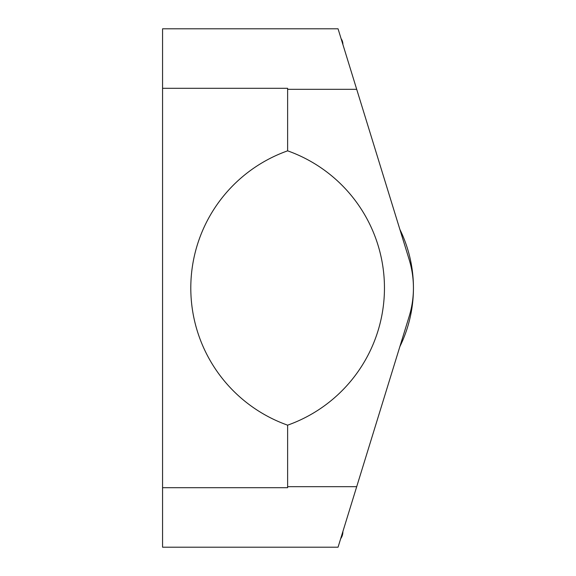 <?xml version="1.0" encoding="UTF-8"?>
<svg xmlns="http://www.w3.org/2000/svg" width="576" height="576" viewBox="0 0 576 576"><rect width="100%" height="100%" fill="white"/><g stroke="black" fill="none" stroke-linecap="round" stroke-linejoin="round"><path stroke-width="0.86" d="M162.562 88.308L162.562 487.692L287.626 487.692L287.626 425.167A145.57 145.57 0 0 0 287.626 150.833L287.626 88.308L162.562 88.308L162.562 28.8L338.054 28.8L399.874 229.399A133.351 133.351 0 0 1 399.874 346.601M399.874 229.399L356.702 89.316L409.14 259.488L356.702 89.316L287.626 89.316L287.626 150.833A145.57 145.57 0 0 0 287.626 425.167L287.626 486.684L356.702 486.684L338.054 547.2L162.562 547.2L162.562 487.692M409.14 259.488A96.818 96.818 0 0 1 409.14 316.512L356.702 486.684M342.828 531.706L342.893 531.706A12.103 12.103 0 0 1 340.661 538.733L342.259 533.563M342.893 44.51L342.893 44.302A9.684 9.684 0 0 0 341.1 38.7L342.259 42.437"/></g></svg>
